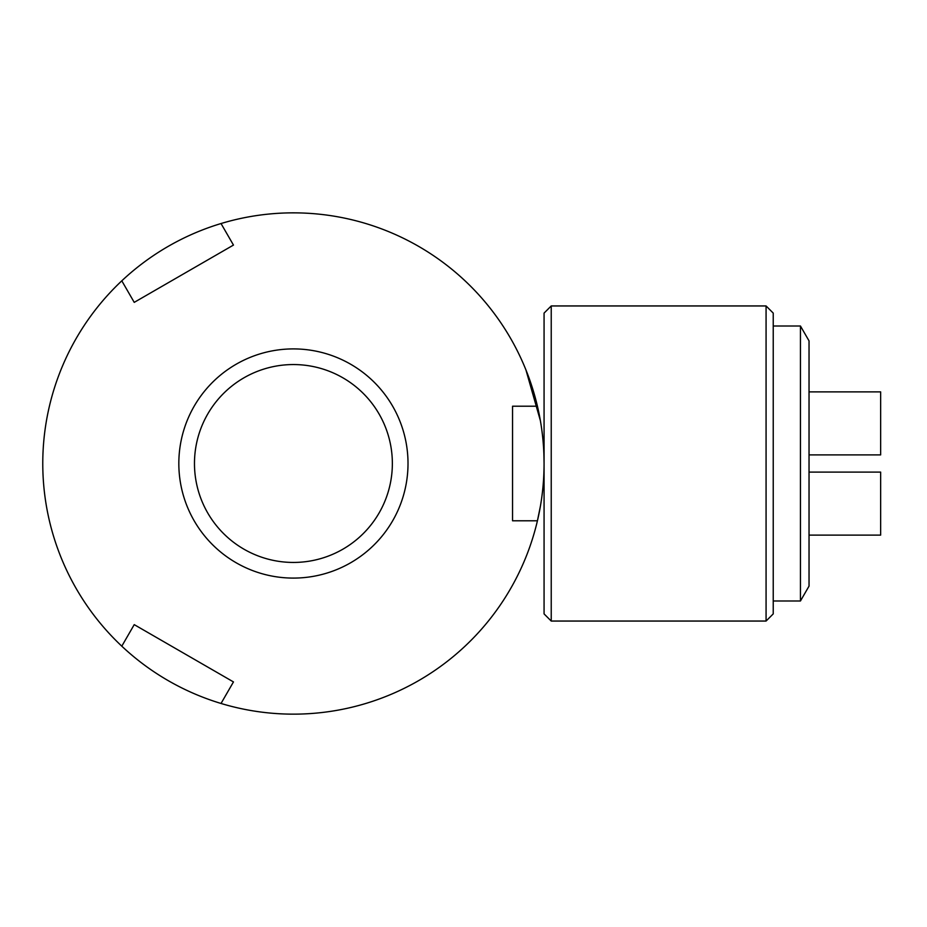 <?xml version="1.0" encoding="UTF-8"?>
<svg xmlns="http://www.w3.org/2000/svg" width="927" height="927" viewBox="0 0 927 927"><rect width="100%" height="100%" fill="white"/><g stroke="black" fill="none" stroke-linecap="round" stroke-linejoin="round"><path stroke-width="1.39" d="M544.068 463.5A250.649 250.649 0 0 1 121.796 646.177A250.649 250.649 0 0 1 221.032 223.534A250.649 250.649 0 0 1 544.068 463.5L543.94 455.412M540.789 423.129L540.36 420.534M540.348 420.534L525.922 369.873M537.428 406.211L512.55 406.211L512.55 520.789L537.428 520.789L540.348 506.466M766.073 621.055L773.234 613.894L773.234 313.106L766.073 305.945L551.229 305.945L551.229 621.055L766.073 621.055L766.073 305.945M551.229 621.055L544.068 613.894L544.068 313.106L551.229 305.945M178.83 463.5A114.577 114.577 0 0 1 350.707 364.265A114.577 114.577 0 0 1 350.707 562.735A114.577 114.577 0 0 1 178.83 463.5M194.473 463.5A98.946 98.946 0 0 0 342.886 549.19A98.946 98.946 0 0 0 342.886 377.81A98.946 98.946 0 0 0 194.473 463.5M221.032 703.466L233.465 681.924L134.23 624.636L121.796 646.177M121.796 280.823L134.23 302.364L233.465 245.076L221.032 223.534M800.441 326.003L809.039 340.881L809.039 586.119L800.441 600.997L800.441 326.003L773.234 326.003M809.039 535.111L880.65 535.111L880.65 472.098L809.039 472.098M809.039 391.889L880.65 391.889L880.65 454.902L809.039 454.902M773.234 600.997L800.441 600.997"/></g></svg>
